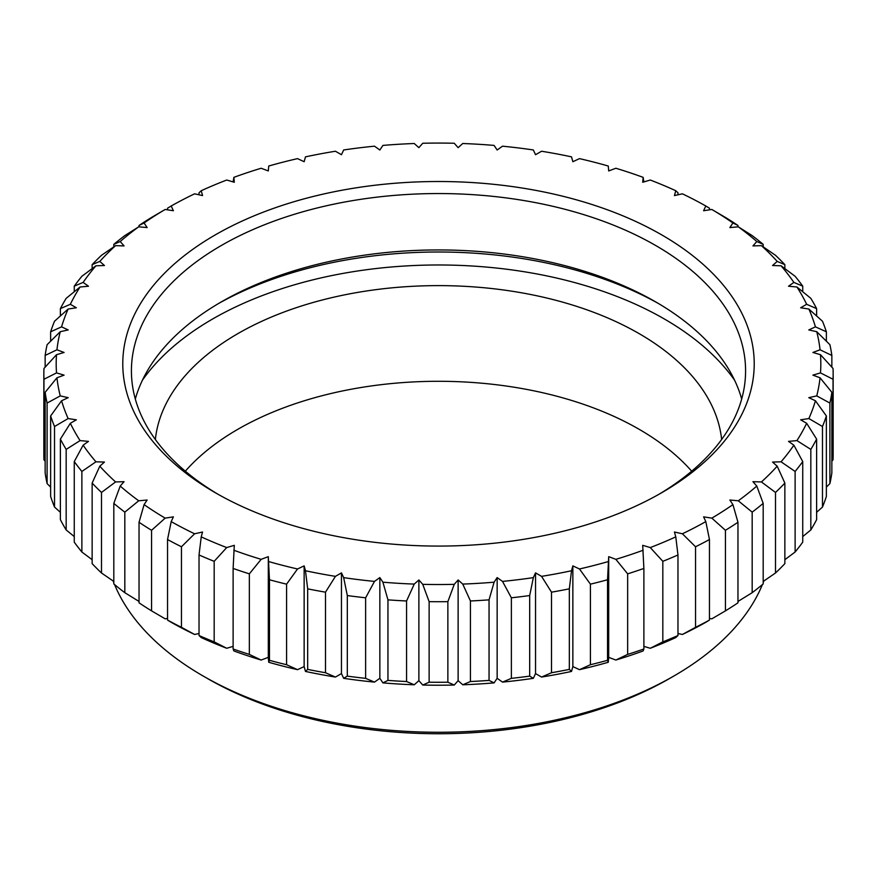 <?xml version="1.0" encoding="UTF-8"?>
<svg xmlns="http://www.w3.org/2000/svg" width="877" height="877" viewBox="0 0 877 877"><rect width="100%" height="100%" fill="white"/><g stroke="black" fill="none" stroke-linecap="round" stroke-linejoin="round"><path stroke-width="1.32" d="M658.66 494.453A307.082 177.297 0 0 0 745.582 370.85A307.082 177.297 0 0 0 655.645 245.483A307.082 177.297 0 0 0 221.355 245.483A307.082 177.297 0 0 0 131.418 370.85A307.082 177.297 0 0 0 218.34 494.453M215.249 492.688L215.249 492.688A315.72 182.284 180 0 1 215.249 234.904A315.72 182.284 180 0 1 661.751 234.904A315.72 182.284 180 0 1 661.751 492.688A315.72 182.284 180 0 1 215.249 492.688M741.679 399.046A307.082 177.297 0 0 0 655.645 301.874A307.082 177.297 0 0 0 221.355 301.874A307.082 177.297 0 0 0 135.321 399.046M658.66 303.639A315.72 182.284 0 0 0 218.34 303.639M734.575 380.19A319.425 184.411 0 0 0 664.36 318.987A319.425 184.411 0 0 0 142.425 380.19M155.361 439.498A283.655 163.769 180 0 1 337.919 296.262A283.655 163.769 180 0 1 639.07 333.589A283.655 163.769 180 0 1 721.639 439.498M691.668 471.19A283.655 163.769 0 0 0 639.07 429.259A283.655 163.769 0 0 0 185.332 471.19M207.4 678.469A326.814 188.687 0 0 0 207.4 678.48A326.814 188.687 0 0 0 669.6 678.48L673.964 675.959A332.986 192.249 0 0 0 762.409 584.586M113.177 581.012A332.986 192.249 0 0 0 113.813 582.657M114.591 584.586A332.986 192.249 0 0 0 203.036 675.959A332.986 192.249 0 0 0 203.047 675.959A332.986 192.249 0 0 0 673.964 675.959M763.187 582.657A332.986 192.249 0 0 0 763.823 581.012M139.037 601.458L124.819 592.688L124.819 512.135L138.719 500.789L147.139 500.022L144.08 504.615L139.037 522.264L139.037 602.828A394.65 227.845 0 0 0 151.568 610.863L151.568 530.3A394.65 227.845 180 0 1 139.037 522.264M167.54 618.46L165.161 618.822L151.568 610.863M171.19 622.308A382.317 220.73 0 0 0 194.606 634.477L181.462 627.318L181.462 546.766A394.65 227.845 180 0 1 167.54 539.53L167.54 620.083L171.19 622.308M199.024 633.501L194.606 634.477M201.228 637.568A382.317 220.73 0 0 0 226.715 648.267L214.174 641.887L214.174 561.324A394.65 227.845 180 0 1 199.024 554.977L199.024 635.529L201.228 637.568M233.118 646.382L226.715 648.267M233.863 650.942A382.317 220.73 0 0 0 261.149 660.041L249.342 654.395L249.342 573.843A394.65 227.845 180 0 1 233.118 568.439L233.118 648.991L233.863 650.942M249.342 573.843L261.149 559.34L268.296 556.665L269.469 579.763L269.469 660.315L268.735 662.267L268.296 657.366L261.149 660.041M268.735 662.267A382.317 220.73 0 0 0 297.522 669.666L286.582 664.722L286.582 584.159A394.65 227.845 180 0 1 269.469 579.763M286.582 584.159L297.522 568.976L304.144 565.884L305.47 570.741L307.674 588.84L307.674 669.392L305.47 671.431L304.144 666.575L297.522 669.666M305.47 671.431A382.317 220.73 0 0 0 335.442 677.055L325.488 672.736L325.488 592.172A394.65 227.845 180 0 1 307.674 588.84M325.488 592.172L335.442 576.353L341.46 572.878L343.663 577.625L347.314 595.549L347.314 676.112L343.663 678.327L341.46 673.58L335.442 677.055M343.663 678.327A382.317 220.73 0 0 0 374.49 682.109L365.632 678.359L365.632 597.796A394.65 227.845 180 0 1 347.314 595.549M365.632 597.796L374.49 581.407L379.851 577.592L382.898 582.185L387.952 599.846L387.952 680.399L382.898 682.876L379.851 678.294L374.49 682.109M382.898 682.876A382.317 220.73 0 0 0 414.24 684.784L406.566 681.528L406.566 600.975A394.65 227.845 180 0 1 387.952 599.846M406.566 600.975L414.24 584.082L418.877 579.96L422.747 584.345L429.138 601.655L429.138 682.207L422.747 685.036L418.877 680.662L414.24 684.784M422.747 685.036A382.317 220.73 0 0 0 454.253 685.036L447.862 682.207L447.862 601.655A394.65 227.845 180 0 1 429.138 601.655M447.862 601.655L454.253 584.345L458.123 579.96L462.76 584.082L470.434 600.975L470.434 681.528L462.76 684.784L458.123 680.662L454.253 685.036M462.76 684.784A382.317 220.73 0 0 0 494.102 682.876L489.048 680.399L489.048 599.846A394.65 227.845 180 0 1 470.434 600.975M489.048 599.846L494.102 582.185L497.149 577.592L502.51 581.407L511.368 597.796L511.368 678.359L502.51 682.109L497.149 678.294L494.102 682.876M502.51 682.109A382.317 220.73 0 0 0 533.337 678.327L529.686 676.112L529.686 595.549A394.65 227.845 180 0 1 511.368 597.796M529.686 595.549L533.337 577.625L535.54 572.878L541.558 576.353L551.512 592.172L551.512 672.736L541.558 677.055L535.54 673.58L533.337 678.327M541.558 677.055A382.317 220.73 0 0 0 571.53 671.431L569.326 669.392L569.326 588.84A394.65 227.845 180 0 1 551.512 592.172M569.326 588.84L571.53 570.741L572.856 565.884L579.478 568.976L590.418 584.159L590.418 664.722L579.478 669.666L572.856 666.575L571.53 671.431M579.478 669.666A382.317 220.73 0 0 0 608.265 662.267L607.531 660.315L607.531 579.763A394.65 227.845 180 0 1 590.418 584.159M607.531 579.763L608.704 556.665L615.851 559.34L627.658 573.843L627.658 654.395L615.851 660.041L608.704 657.366L608.265 662.267M615.851 660.041A382.317 220.73 0 0 0 643.137 650.942L643.882 648.991L643.882 568.439A394.65 227.845 180 0 1 627.658 573.843M643.882 568.439L642.698 545.33L650.285 547.566L662.826 561.324L662.826 641.887L650.285 648.267L643.882 646.382M650.285 648.267A382.317 220.73 0 0 0 675.772 637.568L677.976 635.529L677.976 554.977A394.65 227.845 180 0 1 662.826 561.324M677.976 554.977L675.772 536.877L674.446 532.021L682.394 533.775L695.538 546.766L695.538 627.318L682.394 634.477L677.976 633.501M682.394 634.477A382.317 220.73 0 0 0 705.81 622.308L709.46 620.083L709.46 539.53A394.65 227.845 180 0 1 695.538 546.766M709.46 539.53L705.81 521.607L703.606 516.86L711.839 518.132L725.432 530.3L725.432 610.863L711.839 618.822L709.46 618.46M725.432 610.863A394.65 227.845 0 0 0 737.963 602.828L737.963 522.264L732.92 504.615L729.861 500.022L738.281 500.789L752.181 512.135L752.181 592.688L737.963 601.458M124.819 512.135A394.65 227.845 180 0 1 113.813 503.387L113.813 583.939A394.65 227.845 0 0 0 124.819 592.688M113.813 581.451L101.502 572.999L101.502 492.446L115.567 481.944L124.063 481.692L120.204 486.066L113.813 503.387M151.568 530.3L165.161 518.132L173.394 516.86L171.19 521.607L167.54 539.53M101.502 492.446A394.65 227.845 180 0 1 92.14 483.084L92.14 563.637A394.65 227.845 0 0 0 101.502 572.999M167.54 620.083A394.65 227.845 0 0 0 181.462 627.318M92.14 559.679L81.879 552.017L81.879 471.453L95.944 461.806L104.451 462.069L99.803 466.191L92.14 483.084M181.462 546.766L194.606 533.775L202.554 532.021L201.228 536.877L199.024 554.977M81.879 471.453A394.65 227.845 180 0 1 74.26 461.576L74.26 542.139A394.65 227.845 0 0 0 81.879 552.017M199.024 635.529A394.65 227.845 0 0 0 214.174 641.887M74.26 536.571L66.17 529.96L66.17 449.397L80.07 440.605L88.489 441.372L83.129 445.187L74.26 461.576M214.174 561.324L226.715 547.566L234.302 545.33L233.118 568.439M66.17 449.397A394.65 227.845 180 0 1 60.381 439.114L60.381 519.677A394.65 227.845 0 0 0 66.17 529.96M233.118 648.991A394.65 227.845 0 0 0 249.342 654.395M60.381 512.321L54.527 507.07L54.527 426.518L68.132 418.548L76.354 419.82L70.335 423.295L60.381 439.114M268.296 657.366L268.296 556.665M54.527 426.518A394.65 227.845 180 0 1 50.636 415.939L50.636 496.503A394.65 227.845 0 0 0 54.527 507.07M269.469 660.315A394.65 227.845 0 0 0 286.582 664.722M50.636 487.119L47.106 483.611L47.106 403.058L60.25 395.9L68.198 397.665L61.576 400.756L50.636 415.939M304.144 666.575L304.144 565.884M47.106 403.058A394.65 227.845 180 0 1 45.144 392.304L45.144 472.856A394.65 227.845 0 0 0 47.106 483.611M307.674 669.392A394.65 227.845 0 0 0 325.488 672.736M45.144 461.138L43.96 459.833L43.96 379.27L56.512 372.9L64.098 375.126L56.95 377.801L45.144 392.304M341.46 673.58L341.46 572.878M43.96 379.27A394.65 227.845 180 0 1 43.85 373.865L43.85 454.429A394.65 227.845 0 0 0 43.96 459.833M43.85 373.865A394.65 227.845 180 0 1 43.96 368.461L56.512 354.703A382.317 220.73 0 0 0 56.512 372.9M347.314 676.112A394.65 227.845 0 0 0 365.632 678.359M45.144 367.167L45.144 355.437L56.95 349.791L64.098 352.466L56.512 354.703M379.851 678.294L379.851 577.592M45.144 355.437A394.65 227.845 180 0 1 47.106 344.683L60.25 331.703A382.317 220.73 0 0 0 56.95 349.791M387.952 680.399A394.65 227.845 0 0 0 406.566 681.528M50.636 341.186L50.636 331.802L61.576 326.847L68.198 329.938L60.25 331.703M418.877 680.662L418.877 579.96M50.636 331.802A394.65 227.845 180 0 1 54.527 321.223L68.132 309.044A382.317 220.73 0 0 0 61.576 326.847M429.138 682.207A394.65 227.845 0 0 0 447.862 682.207M60.381 315.972L60.381 308.616L70.335 304.297L76.354 307.772L68.132 309.044M458.123 680.662L458.123 579.96M60.381 308.616A394.65 227.845 180 0 1 66.17 298.333L80.07 286.998A382.317 220.73 0 0 0 70.335 304.297M470.434 681.528A394.65 227.845 0 0 0 489.048 680.399M74.26 291.723L74.26 286.154L83.129 282.405L88.489 286.231L80.07 286.998M497.149 678.294L497.149 577.592M74.26 286.154A394.65 227.845 180 0 1 81.879 276.288L95.944 265.786A382.317 220.73 0 0 0 83.129 282.405M511.368 678.359A394.65 227.845 0 0 0 529.686 676.112M92.14 268.614L92.14 264.657L99.803 261.401L104.451 265.534L95.944 265.786M535.54 673.58L535.54 572.878M92.14 264.657A394.65 227.845 180 0 1 101.502 255.295L115.567 245.648A382.317 220.73 0 0 0 99.803 261.401M551.512 672.736A394.65 227.845 0 0 0 569.326 669.392M113.813 246.854L113.813 244.354L120.204 241.526L124.063 245.911L115.567 245.648M572.856 666.575L572.856 565.884M113.813 244.354A394.65 227.845 180 0 1 124.819 235.606L138.719 226.814A382.317 220.73 0 0 0 120.204 241.526M590.418 664.722A394.65 227.845 0 0 0 607.531 660.315M139.037 226.836L139.037 225.466L144.08 222.988L147.139 227.581L138.719 226.814M608.704 657.366L608.704 556.665M139.037 225.466A394.65 227.845 180 0 1 151.568 217.43L165.161 209.471A382.317 220.73 0 0 0 144.08 222.988M627.658 654.395A394.65 227.845 0 0 0 643.882 648.991M167.54 209.833L167.54 208.211L171.19 205.996L173.394 210.743L165.161 209.471M662.826 641.887A394.65 227.845 0 0 0 677.976 635.529M199.024 194.793L199.024 192.765L201.228 190.726L202.554 195.582L194.606 193.817A382.317 220.73 0 0 0 171.19 205.996M695.538 627.318A394.65 227.845 0 0 0 709.46 620.083M233.118 181.912L233.863 177.351L234.302 182.263L226.715 180.026A382.317 220.73 0 0 0 201.228 190.726M737.963 522.264A394.65 227.845 180 0 1 725.432 530.3M752.181 592.688A394.65 227.845 0 0 0 763.187 583.939L763.187 503.387L756.796 486.066L752.937 481.692L761.433 481.944L775.498 492.446L775.498 572.999A394.65 227.845 0 0 0 784.86 563.637L784.86 483.084L777.197 466.191L772.549 462.069L781.056 461.806L795.121 471.453L795.121 552.017A394.65 227.845 0 0 0 802.74 542.139L802.74 461.576L793.871 445.187L788.511 441.372L796.93 440.605L810.83 449.397L810.83 529.96A394.65 227.845 0 0 0 816.619 519.677L816.619 439.114L806.665 423.295L800.646 419.82L808.868 418.548L822.473 426.518L822.473 507.07A394.65 227.845 0 0 0 826.364 496.503L826.364 415.939L815.424 400.756L808.802 397.665L816.75 395.9L829.894 403.058L829.894 483.611A394.65 227.845 0 0 0 831.856 472.856L831.856 392.304L820.05 377.801L812.902 375.126L820.488 372.9L833.04 379.27L833.04 459.833A394.65 227.845 0 0 0 833.15 454.429L833.15 373.865A394.65 227.845 180 0 0 833.04 368.461L820.488 354.703L812.902 352.466L820.05 349.791L831.856 355.437A394.65 227.845 180 0 0 829.894 344.683L816.75 331.703L808.802 329.938L815.424 326.847L826.364 331.802A394.65 227.845 180 0 0 822.473 321.223L808.868 309.044L800.646 307.772L806.665 304.297L816.619 308.616A394.65 227.845 180 0 0 810.83 298.333L796.93 286.998L788.511 286.231L793.871 282.405L802.74 286.154A394.65 227.845 180 0 0 795.121 276.288L781.056 265.786L772.549 265.534L777.197 261.401L784.86 264.657A394.65 227.845 180 0 0 775.498 255.295L761.433 245.648L752.937 245.911L756.796 241.526L763.187 244.354A394.65 227.845 0 0 0 752.181 235.606L738.281 226.814L729.861 227.581L732.92 222.988L737.963 225.466A394.65 227.845 180 0 0 725.432 217.43L711.839 209.471L703.606 210.743L705.81 205.996A382.317 220.73 0 0 0 682.394 193.817L674.446 195.582L675.772 190.726A382.317 220.73 0 0 0 650.285 180.026L642.698 182.263L643.137 177.351A382.317 220.73 0 0 0 615.851 168.252L608.704 170.938L608.265 166.027A382.317 220.73 0 0 0 579.478 158.627L572.856 161.719L571.53 156.862A382.317 220.73 0 0 0 541.558 151.239L535.54 154.714L533.337 149.967A382.317 220.73 0 0 0 502.51 146.185L497.149 150.011L494.102 145.418A382.317 220.73 0 0 0 462.76 143.51L458.123 147.643L454.253 143.258A382.317 220.73 0 0 0 422.747 143.258L418.877 147.643L414.24 143.51A382.317 220.73 0 0 0 382.898 145.418L379.851 150.011L374.49 146.185A382.317 220.73 0 0 0 343.663 149.967L341.46 154.714L335.442 151.239A382.317 220.73 0 0 0 305.47 156.862L304.144 161.719L297.522 158.627A382.317 220.73 0 0 0 268.735 166.027L268.296 170.938L261.149 168.252A382.317 220.73 0 0 0 233.863 177.351M763.187 503.387A394.65 227.845 180 0 1 752.181 512.135M775.498 572.999L763.187 581.451M784.86 483.084A394.65 227.845 180 0 1 775.498 492.446M795.121 552.017L784.86 559.679M802.74 461.576A394.65 227.845 180 0 1 795.121 471.453M810.83 529.96L802.74 536.571M816.619 439.114A394.65 227.845 180 0 1 810.83 449.397M822.473 507.07L816.619 512.321M826.364 415.939A394.65 227.845 180 0 1 822.473 426.518M829.894 483.611L826.364 487.119M831.856 392.304A394.65 227.845 180 0 1 829.894 403.058M833.04 459.833L831.856 461.138M833.15 373.865A394.65 227.845 180 0 1 833.04 379.27M831.856 355.437L831.856 367.167M826.364 331.802L826.364 341.186M816.619 308.616L816.619 315.972M643.137 177.351L643.882 181.912M802.74 286.154L802.74 291.723M675.772 190.726L677.976 192.765L677.976 194.793M784.86 264.657L784.86 268.614M705.81 205.996L709.46 208.211L709.46 209.833M763.187 244.354L763.187 246.854M737.963 225.466L737.963 226.836M732.92 222.988A382.317 220.73 0 0 0 711.839 209.471M56.95 377.801A382.317 220.73 0 0 0 60.25 395.9M61.576 400.756A382.317 220.73 0 0 0 68.132 418.548M70.335 423.295A382.317 220.73 0 0 0 80.07 440.605M83.129 445.187A382.317 220.73 0 0 0 95.944 461.806M99.803 466.191A382.317 220.73 0 0 0 115.567 481.944M120.204 486.066A382.317 220.73 0 0 0 138.719 500.789M144.08 504.615A382.317 220.73 0 0 0 165.161 518.132M171.19 521.607A382.317 220.73 0 0 0 194.606 533.775M201.228 536.877A382.317 220.73 0 0 0 226.715 547.566M233.863 550.241A382.317 220.73 0 0 0 261.149 559.34M268.735 561.576A382.317 220.73 0 0 0 297.522 568.976M305.47 570.741A382.317 220.73 0 0 0 335.442 576.353M343.663 577.625A382.317 220.73 0 0 0 374.49 581.407M382.898 582.185A382.317 220.73 0 0 0 414.24 584.082M422.747 584.345A382.317 220.73 0 0 0 454.253 584.345M462.76 584.082A382.317 220.73 0 0 0 494.102 582.185M502.51 581.407A382.317 220.73 0 0 0 533.337 577.625M541.558 576.353A382.317 220.73 0 0 0 571.53 570.741M579.478 568.976A382.317 220.73 0 0 0 608.265 561.576M615.851 559.34A382.317 220.73 0 0 0 643.137 550.241M650.285 547.566A382.317 220.73 0 0 0 675.772 536.877M682.394 533.775A382.317 220.73 0 0 0 705.81 521.607M711.839 518.132A382.317 220.73 0 0 0 732.92 504.615M738.281 500.789A382.317 220.73 0 0 0 756.796 486.066M761.433 481.944A382.317 220.73 0 0 0 777.197 466.191M781.056 461.806A382.317 220.73 0 0 0 793.871 445.187M796.93 440.605A382.317 220.73 0 0 0 806.665 423.295M808.868 418.548A382.317 220.73 0 0 0 815.424 400.756M816.75 395.9A382.317 220.73 0 0 0 820.05 377.801M820.488 372.9A382.317 220.73 0 0 0 820.488 354.703M820.05 349.791A382.317 220.73 0 0 0 816.75 331.703M815.424 326.847A382.317 220.73 0 0 0 808.868 309.044M806.665 304.297A382.317 220.73 0 0 0 796.93 286.998M793.871 282.405A382.317 220.73 0 0 0 781.056 265.786M777.197 261.401A382.317 220.73 0 0 0 761.433 245.648M756.796 241.526A382.317 220.73 0 0 0 738.281 226.814"/></g></svg>
